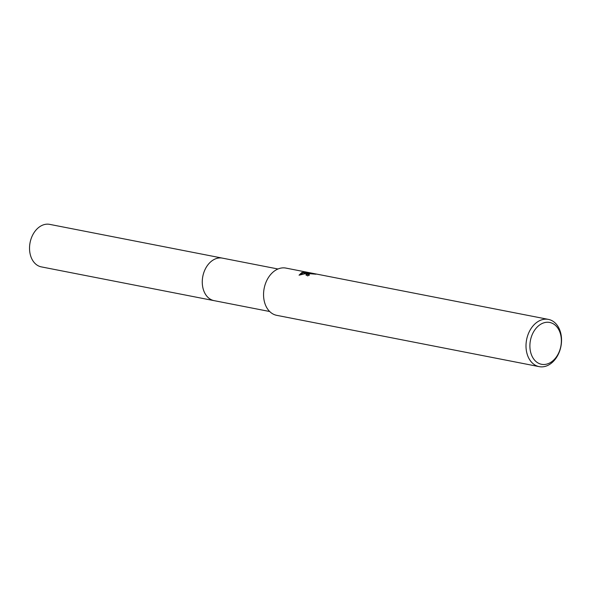 <?xml version="1.0" encoding="UTF-8"?>
<svg xmlns="http://www.w3.org/2000/svg" width="591" height="591" viewBox="0 0 591 591"><rect width="100%" height="100%" fill="white"/><g stroke="black" fill="none" stroke-linecap="round" stroke-linejoin="round"><path stroke-width="0.89" d="M269.688 311.509L214.112 300.649A21.66 15.735 -78.9 0 1 202.358 279.75A21.66 15.735 -78.9 0 1 217.422 258.245A21.66 15.735 -78.9 0 1 222.423 258.134A21.668 15.743 -78.9 0 1 222.807 258.208M214.385 300.701A21.668 15.743 -78.9 0 1 202.336 279.942A21.668 15.743 -78.9 0 1 217.414 258.245A21.668 15.743 -78.9 0 1 222.696 258.186M316.008 274.202L309.706 273.699L308.458 274.431L309.485 275.044A24.068 17.486 101.1 0 0 307.638 275.923L305.939 274.763L307.431 273.507L309.95 273.219L306.663 273.36L299.053 275.184L301.912 272.429L311.546 273.278L306.352 272.259L316.407 274.076M542.833 319.517A24.068 17.486 -78.9 0 1 548.389 319.391A24.068 17.486 -78.9 0 1 561.45 342.61A24.068 17.486 -78.9 0 1 544.717 366.509A24.068 17.486 -78.9 0 1 539.162 366.634A24.068 17.486 -78.9 0 1 526.101 343.415A24.068 17.486 -78.9 0 1 542.833 319.517M539.162 366.634L276.706 315.335A24.068 17.486 -78.9 0 1 263.652 292.117A24.068 17.486 -78.9 0 1 280.385 268.218A24.068 17.486 -78.9 0 1 285.941 268.092L548.389 319.391M544.791 322.568A21.32 15.492 -78.9 0 1 561.347 339.699A21.32 15.492 -78.9 0 1 546.468 364.182A21.32 15.492 -78.9 0 1 529.913 347.05A21.32 15.492 -78.9 0 1 544.791 322.568M308.672 275.399L308.458 274.431M309.965 273.663L309.95 273.219M308.93 273.929L306.042 275.103M306.965 273.33L303.198 272.902L299.068 275.184M303.198 272.902L303.168 272.229M214.496 300.723A21.668 15.743 -78.9 0 1 214.105 300.656L41.37 266.888A21.66 15.735 -78.9 0 1 29.55 249.365A21.66 15.735 -78.9 0 1 49.674 224.366L277.999 268.994M214.105 300.656A21.668 15.743 -78.9 0 1 202.285 283.126A21.668 15.743 -78.9 0 1 222.423 258.127"/></g></svg>
